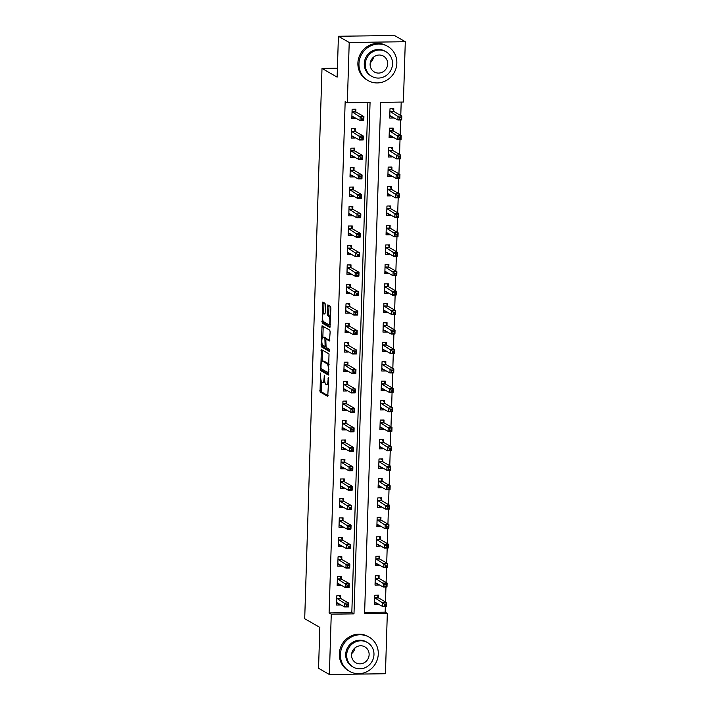 <?xml version="1.0" encoding="UTF-8"?>
<svg xmlns="http://www.w3.org/2000/svg" width="710" height="710" viewBox="0 0 710 710"><rect width="100%" height="100%" fill="white"/><g stroke="black" fill="none" stroke-linecap="round" stroke-linejoin="round"><path stroke-width="1.06" d="M320.512 373.043L320.05 391.947L327.754 396.366L328.668 378.82L328.357 377.569L328.011 380.587A4.952 1.367 -90.8 0 1 326.715 384.758A4.952 1.367 -90.8 0 1 326.502 384.696L325.863 384.323A4.952 1.367 -90.8 0 1 324.656 378.652L324.461 375.315L324.062 378.315A4.952 1.367 -90.8 0 1 322.775 382.486A4.952 1.367 -90.8 0 1 322.553 382.424L321.914 382.051A4.952 1.367 -90.8 0 1 320.707 376.38L320.512 373.043M325.393 305.034L325.02 303.259L322.81 302.007L322.402 303.312L322.216 323.112L329.919 327.523L330.887 308.193L330.514 306.418L327.851 304.909L327.212 313.935L327.585 315.702L328.872 316.447A4.136 1.145 -90.8 0 1 329.884 320.849A4.136 1.145 -90.8 0 1 328.801 324.665A4.136 1.145 -90.8 0 1 328.615 324.621L323.582 321.719A4.136 1.145 -90.8 0 1 322.571 317.317A4.136 1.145 -90.8 0 1 323.654 313.492A4.136 1.145 -90.8 0 1 323.84 313.545L324.745 314.051L325.153 312.746L325.393 305.034M329.36 674.5L318.55 668.279L319.837 627.418L304.705 618.703L322.003 68.417L337.135 77.133L338.413 36.263L349.222 42.493L405.295 41.721L403.395 102.045L380.666 102.355L364.594 613.724L387.323 613.413L385.432 673.737L329.36 674.5L331.259 614.177L353.988 613.866L370.061 102.497L347.332 102.808L349.222 42.493M347.332 102.808L345.166 101.565L329.094 612.934L331.259 614.177M321.381 349.542L320.716 370.629L328.428 375.049L329.023 353.944L321.381 349.542M321.089 345.095L322.056 325.766L329.768 330.185L330.141 331.952L329.493 340.977L326.263 339.149L325.855 340.454L326.076 347.341L329.298 349.205L329.28 351.352L321.47 346.87L321.089 345.095L322.509 345.078M329.094 612.934L351.823 612.623L367.86 102.533M340.543 598.193L340.623 595.663L336.833 595.717L336.54 605.053L340.33 605L340.347 604.467M341.155 578.739L341.235 576.201L337.445 576.254L337.152 585.59L340.942 585.546L340.951 585.013M341.767 559.276L341.847 556.746L338.058 556.8L337.765 566.136L341.554 566.083L341.563 565.55M342.38 539.822L342.451 537.284L338.67 537.337L338.377 546.673L342.158 546.629L342.176 546.096M342.983 520.359L343.063 517.83L339.282 517.883L338.981 527.219L342.77 527.166L342.788 526.634M343.596 500.905L343.675 498.367L339.886 498.42L339.593 507.756L343.383 507.712L343.4 507.18M344.208 481.442L344.288 478.913L340.498 478.966L340.205 488.303L343.995 488.249L344.013 487.717M344.82 461.988L344.9 459.45L341.111 459.503L340.818 468.84L344.607 468.795L344.625 468.263M345.433 442.525L345.513 439.996L341.723 440.049L341.43 449.386L345.22 449.332L345.237 448.8M346.045 423.071L346.125 420.533L342.335 420.586L342.042 429.923L345.832 429.878L345.85 429.346M346.658 403.608L346.737 401.079L342.948 401.132L342.655 410.469L346.445 410.415L346.462 409.883M347.27 384.154L347.35 381.616L343.56 381.669L343.267 391.006L347.057 390.961L347.075 390.429M347.882 364.692L347.962 362.162L344.173 362.215L343.88 371.552L347.669 371.499L347.678 370.966M348.495 345.237L348.575 342.699L344.785 342.752L344.492 352.089L348.273 352.045L348.291 351.512M349.098 325.775L349.178 323.245L345.397 323.298L345.095 332.635L348.885 332.582L348.903 332.049M349.711 306.321L349.79 303.782L346.001 303.836L345.708 313.172L349.498 313.128L349.515 312.595M350.323 286.858L350.403 284.328L346.613 284.382L346.32 293.718L350.11 293.665L350.128 293.132M350.935 267.404L351.015 264.865L347.226 264.919L346.933 274.255L350.722 274.211L350.74 273.678M351.548 247.941L351.627 245.411L347.838 245.465L347.545 254.801L351.335 254.748L351.352 254.215M352.16 228.487L352.24 225.949L348.45 226.002L348.157 235.338L351.947 235.294L351.965 234.761M352.772 209.024L352.852 206.495L349.063 206.548L348.77 215.884L352.559 215.831L352.577 215.299M353.385 189.57L353.465 187.032L349.675 187.085L349.382 196.421L353.172 196.377L353.189 195.845M353.997 170.107L354.077 167.578L350.287 167.631L349.995 176.968L353.784 176.914L353.793 176.382M354.609 150.653L354.689 148.115L350.9 148.168L350.607 157.505L354.388 157.46L354.405 156.928M355.213 131.19L355.293 128.661L351.512 128.714L351.21 138.051L355 137.997L355.018 137.465M355.825 111.727L355.905 109.198L352.116 109.251L351.823 118.588L355.612 118.543L355.63 118.011M364.638 612.446L385.166 612.171L385.344 606.429M385.486 601.938L385.956 586.966M386.098 582.475L386.568 567.512M386.71 563.021L387.181 548.049M387.323 543.558L387.793 528.595M387.935 524.104L388.405 509.132M388.548 504.641L389.018 489.678M389.151 485.187L389.621 470.215M389.763 465.724L390.234 450.761M390.376 446.27L390.846 431.298M390.988 426.808L391.458 411.844M391.601 407.354L392.071 392.381M392.213 387.891L392.683 372.927M392.825 368.437L393.296 353.465M393.438 348.974L393.908 334.011M394.05 329.52L394.52 314.548M394.662 310.057L395.133 295.094M395.266 290.603L395.736 275.631M395.878 271.14L396.349 256.177M396.491 251.686L396.961 236.714M397.103 232.223L397.573 217.26M397.715 212.769L398.186 197.797M398.328 193.306L398.798 178.343M398.94 173.852L399.411 158.88M399.552 154.389L400.023 139.426M400.165 134.935L400.635 119.963M400.777 115.473L401.194 102.071M378.421 597.678L378.501 595.14L374.72 595.193L374.418 604.529L378.208 604.485L378.226 603.953M379.033 578.215L379.113 575.686L375.324 575.739L375.031 585.076L378.82 585.022L378.838 584.49M379.646 558.761L379.726 556.223L375.936 556.276L375.643 565.613L379.433 565.568L379.451 565.036M380.258 539.298L380.338 536.769L376.548 536.822L376.256 546.159L380.045 546.105L380.063 545.573M380.871 519.844L380.95 517.306L377.161 517.359L376.868 526.696L380.658 526.651L380.675 526.119M381.483 500.381L381.563 497.852L377.773 497.905L377.48 507.242L381.27 507.188L381.288 506.656M382.095 480.927L382.175 478.389L378.386 478.442L378.093 487.779L381.882 487.734L381.9 487.202M382.708 461.464L382.788 458.935L378.998 458.988L378.705 468.325L382.495 468.272L382.512 467.739M383.32 442.01L383.4 439.472L379.61 439.525L379.317 448.862L383.107 448.818L383.116 448.285M383.933 422.548L384.012 420.018L380.223 420.071L379.93 429.408L383.711 429.355L383.728 428.822M384.536 403.094L384.616 400.555L380.835 400.609L380.533 409.945L384.323 409.901L384.341 409.368M385.148 383.631L385.228 381.101L381.439 381.155L381.146 390.491L384.935 390.438L384.953 389.905M385.761 364.177L385.841 361.639L382.051 361.692L381.758 371.028L385.548 370.984L385.565 370.451M386.373 344.714L386.453 342.184L382.663 342.238L382.37 351.574L386.16 351.521L386.178 350.988M386.986 325.26L387.065 322.722L383.276 322.775L382.983 332.111L386.772 332.067L386.79 331.534M387.598 305.797L387.678 303.268L383.888 303.321L383.595 312.657L387.385 312.604L387.403 312.072M388.21 286.343L388.29 283.805L384.5 283.858L384.208 293.195L387.997 293.15L388.015 292.618M388.823 266.88L388.902 264.351L385.113 264.404L384.82 273.74L388.61 273.687L388.627 273.155M389.435 247.426L389.515 244.888L385.725 244.941L385.432 254.278L389.222 254.233L389.231 253.701M390.047 227.963L390.127 225.434L386.338 225.487L386.045 234.824L389.825 234.77L389.843 234.238M390.651 208.509L390.731 205.971L386.95 206.024L386.657 215.361L390.438 215.316L390.456 214.784M391.263 189.046L391.343 186.517L387.553 186.57L387.261 195.907L391.05 195.853L391.068 195.321M391.876 169.592L391.955 167.054L388.166 167.107L387.873 176.444L391.663 176.399L391.68 175.867M392.488 150.129L392.568 147.6L388.778 147.653L388.485 156.99L392.275 156.937L392.293 156.404M393.1 130.675L393.18 128.137L389.391 128.19L389.098 137.527L392.887 137.483L392.905 136.95M393.713 111.213L393.793 108.683L390.003 108.736L389.71 118.073L393.5 118.02L393.517 117.487M337.41 68.204L322.003 68.417M338.413 36.263L394.485 35.5L405.295 41.721M385.166 612.171L387.323 613.413M351.823 612.623L353.988 613.866M378.208 604.485L375.679 603.021M378.82 585.022L376.291 583.567M379.433 565.568L376.904 564.104M380.045 546.105L377.516 544.65M380.658 526.651L378.128 525.187M381.27 507.188L378.741 505.733M381.882 487.734L379.353 486.27M382.495 468.272L379.965 466.816M383.107 448.818L380.569 447.353M383.711 429.355L381.181 427.899M384.323 409.901L381.794 408.436M384.935 390.438L382.406 388.982M385.548 370.984L383.018 369.519M386.16 351.521L383.631 350.065M386.772 332.067L384.243 330.603M387.385 312.604L384.855 311.149M387.997 293.15L385.468 291.686M388.61 273.687L386.08 272.232M389.222 254.233L386.684 252.769M389.825 234.77L387.296 233.315M390.438 215.316L387.908 213.852M391.05 195.853L388.521 194.398M391.663 176.399L389.133 174.935M392.275 156.937L389.746 155.481M392.887 137.483L390.358 136.018M393.5 118.02L390.97 116.564M340.33 605L337.8 603.544M340.942 585.546L338.404 584.082M341.554 566.083L339.016 564.628M342.158 546.629L339.628 545.165M342.77 527.166L340.241 525.711M343.383 507.712L340.853 506.248M343.995 488.249L341.466 486.794M344.607 468.795L342.078 467.331M345.22 449.332L342.69 447.877M345.832 429.878L343.303 428.414M346.445 410.415L343.915 408.96M347.057 390.961L344.527 389.497M347.669 371.499L345.131 370.043M348.273 352.045L345.743 350.58M348.885 332.582L346.356 331.126M349.498 313.128L346.968 311.663M350.11 293.665L347.58 292.209M350.722 274.211L348.193 272.746M351.335 254.748L348.805 253.292M351.947 235.294L349.418 233.83M352.559 215.831L350.03 214.376M353.172 196.377L350.642 194.913M353.784 176.914L351.246 175.459M354.388 157.46L351.858 155.996M355 137.997L352.471 136.542M355.612 118.543L353.083 117.079M322.775 382.486L324.292 382.459A4.952 1.367 -90.8 0 0 324.869 381.962M326.715 384.758L328.233 384.731A4.952 1.367 -90.8 0 0 328.49 384.642M321.461 381.492L321.568 391.929L328.1 395.683M321.861 369.111L322.233 370.611L328.765 374.374M322.482 350.181L322.1 361.221M320.991 367.523L321.257 368.756L328.002 372.635L328.357 369.502A4.952 1.367 -90.8 0 0 327.15 363.831L322.571 361.195A4.952 1.367 -90.8 0 0 322.349 361.133A4.952 1.367 -90.8 0 0 321.062 365.304L320.991 367.523M329.12 364.372A4.952 1.367 -90.8 0 0 328.668 363.813L327.15 363.831M322.349 361.133L323.866 361.115A4.952 1.367 -90.8 0 1 324.088 361.177L328.668 363.813M322.846 337.277L323.174 327.044L321.657 327.07M323.236 326.423L323.174 327.044M329.839 340.294L327.709 339.149M329.555 350.633L322.979 346.853L321.47 346.87M323.112 337.321A4.136 1.145 -90.8 0 0 322.935 337.268A4.136 1.145 -90.8 0 0 321.843 341.084A4.136 1.145 -90.8 0 0 322.855 345.495L324.701 346.533L325.1 345.229L324.887 338.342L323.112 337.321L324.63 337.303A4.136 1.145 -90.8 0 0 324.443 337.25L322.935 337.268M326.724 339.14L326.405 338.315L324.887 338.342M324.63 337.303L326.405 338.315M322.606 345.237L322.979 346.853M330.62 316.651A4.136 1.145 -90.8 0 0 330.39 316.42L328.872 316.447M329.032 305.566L328.721 313.909L329.103 315.684L330.39 316.42M323.352 321.497L323.724 323.086L330.265 326.848M323.982 302.664L323.6 313.5M374.472 603.038L376.602 603.012M374.711 595.255L377.161 595.158M374.498 602L382.592 606.464L382.717 602.568L386.506 602.524L378.634 597.989L377.267 595.22M385.894 604.024L386.506 602.524L386.382 606.411L382.592 606.464L385.841 605.586L385.894 604.024L384.376 604.05L384.332 605.603M384.376 604.05L374.64 597.722M385.841 605.586L386.382 606.411M339.273 595.681L336.833 595.779M338.714 603.535L336.584 603.562M339.389 595.743L340.747 598.512L348.619 603.038L348.495 606.935L344.705 606.979L336.62 602.524M346.445 606.127L344.705 606.979L344.829 603.092L348.619 603.038L348.006 604.547L346.489 604.565L346.445 606.127L347.962 606.1L348.006 604.547M336.753 598.246L346.489 604.565M348.495 606.935L347.962 606.1M375.084 583.584L377.205 583.558M375.324 575.801L377.773 575.703M375.111 582.546L383.205 587.001L383.329 583.114L387.119 583.061L379.246 578.535L377.88 575.766M386.506 584.57L387.119 583.061L386.994 586.957L383.205 587.001L386.453 586.123L386.506 584.57L384.989 584.587L384.935 586.149M384.989 584.587L375.244 578.268M386.453 586.123L386.994 586.957M375.696 564.122L377.818 564.095M375.936 556.338L378.386 556.241M375.723 563.083L383.817 567.547L383.941 563.651L387.722 563.607L379.859 559.072L378.492 556.303M387.119 565.107L387.722 563.607L387.607 567.494L383.817 567.547L387.065 566.669L387.119 565.107L385.601 565.133L385.548 566.686M385.601 565.133L375.856 558.805M387.065 566.669L387.607 567.494M376.3 544.668L378.43 544.641M376.548 536.884L378.998 536.787M376.336 543.629L384.43 548.084L384.545 544.197L388.334 544.144L380.471 539.618L379.105 536.849M387.722 545.653L388.334 544.144L388.219 548.04L384.43 548.084L387.678 547.206L387.722 545.653L386.213 545.67L386.16 547.232M386.213 545.67L376.469 539.351M387.678 547.206L388.219 548.04M339.886 576.218L337.445 576.316M339.327 584.073L337.197 584.099M340.001 576.28L341.359 579.049L349.231 583.584L349.107 587.472L345.317 587.525L337.232 583.061M347.057 586.664L345.317 587.525L345.442 583.629L349.231 583.584L348.619 585.084L347.101 585.111L347.057 586.664L348.575 586.646L348.619 585.084M337.365 578.783L347.101 585.111M349.107 587.472L348.575 586.646M340.498 556.764L338.049 556.862M339.939 564.619L337.809 564.645M340.605 556.826L341.971 559.595L349.844 564.122L349.719 568.018L345.93 568.062L337.845 563.607M347.669 567.21L345.93 568.062L346.054 564.175L349.844 564.122L349.231 565.63L347.714 565.648L347.669 567.21L349.178 567.183L349.231 565.63M337.978 559.329L347.714 565.648M349.719 568.018L349.178 567.183M341.111 537.301L338.661 537.399M340.552 545.156L338.421 545.182M341.217 537.364L342.584 540.132L350.456 544.668L350.332 548.555L346.542 548.608L338.457 544.144M348.282 547.747L346.542 548.608L346.666 544.712L350.456 544.668L349.844 546.167L348.326 546.194L348.282 547.747L349.79 547.729L349.844 546.167M338.59 539.866L348.326 546.194M350.332 548.555L349.79 547.729M376.912 525.205L379.042 525.178M377.161 517.421L379.61 517.324M376.948 524.166L385.042 528.63L385.157 524.734L388.947 524.69L381.084 520.155L379.717 517.386M388.334 526.19L388.947 524.69L388.823 528.577L385.042 528.63L388.29 527.752L388.334 526.19L386.826 526.216L386.772 527.77M386.826 526.216L377.081 519.889M388.29 527.752L388.823 528.577M341.723 517.847L339.273 517.945M341.164 525.702L339.034 525.728M341.829 517.909L343.196 520.678L351.068 525.205L350.944 529.101L347.154 529.145L339.06 524.69M348.885 528.293L347.154 529.145L347.279 525.258L351.068 525.205L350.456 526.713L348.938 526.731L348.885 528.293L350.403 528.267L350.456 526.713M339.202 520.412L348.938 526.731M350.944 529.101L350.403 528.267M340.401 654.496A19.711 18.691 119.9 0 0 349.506 671.314A19.711 18.691 119.9 0 0 378.279 653.981A19.711 18.691 119.9 0 0 369.173 637.154A19.711 18.691 119.9 0 0 340.401 654.496M369.173 637.154L368.091 636.533A19.711 18.691 119.9 0 0 339.318 653.875A19.711 18.691 119.9 0 0 348.424 670.693L349.506 671.314M353.252 667.107L352.258 666.53A14.191 13.463 -60.1 0 1 345.699 654.425A14.191 13.463 -60.1 0 1 366.422 641.938L367.416 642.514A14.191 13.463 119.9 0 0 346.693 654.993A14.191 13.463 119.9 0 0 353.252 667.107A14.191 13.463 119.9 0 0 373.975 654.62A14.191 13.463 119.9 0 0 367.416 642.514M369.129 654.691A9.141 8.671 119.9 0 0 364.896 646.881A9.141 8.671 119.9 0 0 351.548 654.931A9.141 8.671 119.9 0 0 355.772 662.732A9.141 8.671 119.9 0 0 369.129 654.691M354.938 647.946A9.141 8.671 -60.1 0 1 351.69 653.591M358.967 63.74A19.711 18.691 119.9 0 0 368.073 80.558A19.711 18.691 119.9 0 0 396.846 63.217A19.711 18.691 119.9 0 0 387.74 46.398A19.711 18.691 119.9 0 0 358.967 63.74M387.74 46.398L386.657 45.777A19.711 18.691 119.9 0 0 357.884 63.119A19.711 18.691 119.9 0 0 366.99 79.937L368.073 80.558M371.818 76.352L370.824 75.775A14.191 13.463 -60.1 0 1 364.265 63.669A14.191 13.463 -60.1 0 1 384.989 51.182L385.983 51.75A14.191 13.463 119.9 0 0 365.26 64.237A14.191 13.463 119.9 0 0 371.818 76.352A14.191 13.463 119.9 0 0 392.541 63.864A14.191 13.463 119.9 0 0 385.983 51.75M387.687 63.927A9.141 8.671 119.9 0 0 383.462 56.126A9.141 8.671 119.9 0 0 370.114 64.175A9.141 8.671 119.9 0 0 374.339 71.976A9.141 8.671 119.9 0 0 387.687 63.927M373.504 57.182A9.141 8.671 -60.1 0 1 370.247 62.826M377.525 505.751L379.655 505.724M377.773 497.967L380.214 497.87M377.56 504.712L385.654 509.168L385.77 505.28L389.559 505.227L381.696 500.701L380.329 497.932M388.947 506.736L389.559 505.227L389.435 509.123L385.654 509.168L388.902 508.289L388.947 506.736L387.438 506.754L387.385 508.316M387.438 506.754L377.693 500.435M388.902 508.289L389.435 509.123M378.137 486.288L380.267 486.261M378.386 478.504L380.826 478.407M378.173 485.249L386.258 489.714L386.382 485.817L390.172 485.773L382.308 481.238L380.942 478.469M389.559 487.273L390.172 485.773L390.047 489.66L386.258 489.714L389.515 488.835L389.559 487.273L388.042 487.3L387.997 488.853M388.042 487.3L378.306 480.972M389.515 488.835L390.047 489.66M378.749 466.834L380.88 466.807M378.998 459.05L381.439 458.953M378.785 465.796L386.87 470.251L386.994 466.363L390.784 466.31L382.912 461.784L381.554 459.015M390.172 467.819L390.784 466.31L390.66 470.206L386.87 470.251L390.127 469.372L390.172 467.819L388.654 467.837L388.61 469.399M388.654 467.837L378.918 461.518M390.127 469.372L390.66 470.206M379.362 447.371L381.492 447.344M379.61 439.588L382.051 439.49M379.397 446.333L387.483 450.797L387.607 446.901L391.396 446.856L383.524 442.321L382.158 439.552M390.784 448.356L391.396 446.856L391.272 450.743L387.483 450.797L390.731 449.918L390.784 448.356L389.266 448.383L389.222 449.936M389.266 448.383L379.53 442.055M390.731 449.918L391.272 450.743M379.974 427.917L382.104 427.89M380.214 420.134L382.663 420.036M380.01 426.879L388.095 431.334L388.219 427.447L392.009 427.393L384.137 422.867L382.77 420.098M391.396 428.902L392.009 427.393L391.885 431.289L388.095 431.334L391.343 430.455L391.396 428.902L389.879 428.92L389.834 430.482M389.879 428.92L380.143 422.601M391.343 430.455L391.885 431.289M342.335 498.384L339.886 498.482M341.767 506.239L339.646 506.266M342.442 498.447L343.809 501.216L351.681 505.751L351.556 509.638L347.767 509.691L339.673 505.227M349.498 508.83L347.767 509.691L347.891 505.795L351.681 505.751L351.068 507.251L349.551 507.277L349.498 508.83L351.015 508.813L351.068 507.251M339.806 500.949L349.551 507.277M351.556 509.638L351.015 508.813M342.948 478.93L340.498 479.028M342.38 486.785L340.259 486.811M343.054 478.993L344.421 481.762L352.284 486.288L352.169 490.184L348.379 490.228L340.285 485.773M350.11 489.376L348.379 490.228L348.503 486.341L352.284 486.288L351.681 487.797L350.163 487.814L350.11 489.376L351.627 489.35L351.681 487.797M340.418 481.495L350.163 487.814M352.169 490.184L351.627 489.35M343.56 459.468L341.111 459.565M342.992 467.322L340.862 467.349M343.667 459.53L345.033 462.299L352.897 466.834L352.781 470.721L348.992 470.774L340.898 466.31M350.722 469.913L348.992 470.774L349.107 466.878L352.897 466.834L352.284 468.334L350.775 468.36L350.722 469.913L352.24 469.896L352.284 468.334M341.031 462.032L350.775 468.36M352.781 470.721L352.24 469.896M344.173 440.014L341.723 440.111M343.605 447.868L341.474 447.895M344.279 440.076L345.646 442.845L353.509 447.371L353.385 451.267L349.604 451.311L341.51 446.856M351.335 450.459L349.604 451.311L349.719 447.424L353.509 447.371L352.897 448.88L351.388 448.897L351.335 450.459L352.852 450.433L352.897 448.88M341.643 442.578L351.388 448.897M353.385 451.267L352.852 450.433M344.776 420.551L342.335 420.648M344.217 428.405L342.087 428.432M344.891 420.613L346.258 423.382L354.121 427.917L353.997 431.804L350.207 431.858L342.122 427.393M351.947 430.997L350.207 431.858L350.332 427.961L354.121 427.917L353.509 429.417L352 429.443L351.947 430.997L353.465 430.979L353.509 429.417M342.255 423.116L352 429.443M353.997 431.804L353.465 430.979M380.587 408.454L382.717 408.427M380.826 400.671L383.276 400.573M380.613 407.416L388.707 411.88L388.832 407.984L392.621 407.939L384.749 403.404L383.382 400.635M392.009 409.439L392.621 407.939L392.497 411.827L388.707 411.88L391.955 411.001L392.009 409.439L390.491 409.466L390.447 411.019M390.491 409.466L380.755 403.138M391.955 411.001L392.497 411.827M345.388 401.097L342.948 401.194M344.829 408.951L342.699 408.978M345.504 401.159L346.87 403.928L354.734 408.454L354.609 412.35L350.82 412.395L342.735 407.939M352.559 411.543L350.82 412.395L350.944 408.507L354.734 408.454L354.121 409.963L352.604 409.981L352.559 411.543L354.077 411.516L354.121 409.963M342.868 403.662L352.604 409.981M354.609 412.35L354.077 411.516M381.199 389L383.32 388.973M381.439 381.217L383.888 381.119M381.226 387.962L389.32 392.417L389.444 388.53L393.233 388.476L385.361 383.95L383.995 381.181M392.621 389.985L393.233 388.476L393.109 392.373L389.32 392.417L392.568 391.538L392.621 389.985L391.103 390.003L391.05 391.565M391.103 390.003L381.368 383.684M392.568 391.538L393.109 392.373M346.001 381.634L343.56 381.731M345.442 389.488L343.312 389.515M346.116 381.696L347.474 384.465L355.346 389L355.222 392.887L351.432 392.941L343.347 388.476M353.172 392.08L351.432 392.941L351.556 389.044L355.346 389L354.734 390.5L353.216 390.527L353.172 392.08L354.689 392.062L354.734 390.5M343.48 384.199L353.216 390.527M355.222 392.887L354.689 392.062M381.811 369.537L383.933 369.511M382.051 361.754L384.5 361.656M381.838 368.499L389.932 372.963L390.056 369.067L393.837 369.022L385.974 364.487L384.607 361.718M393.233 370.522L393.837 369.022L393.722 372.91L389.932 372.963L393.18 372.084L393.233 370.522L391.716 370.549L391.663 372.102M391.716 370.549L381.971 364.221M393.18 372.084L393.722 372.91M346.613 362.18L344.173 362.277M346.054 370.034L343.924 370.061M346.72 362.242L348.086 365.011L355.958 369.537L355.834 373.433L352.045 373.478L343.959 369.022M353.784 372.626L352.045 373.478L352.169 369.59L355.958 369.537L355.346 371.046L353.828 371.064L353.784 372.626L355.293 372.599L355.346 371.046M344.093 364.745L353.828 371.064M355.834 373.433L355.293 372.599M382.415 350.083L384.545 350.057M382.663 342.3L385.113 342.202M382.45 349.045L390.544 353.5L390.669 349.613L394.449 349.56L386.586 345.033L385.219 342.264M393.837 351.068L394.449 349.56L394.334 353.456L390.544 353.5L393.793 352.621L393.837 351.068L392.328 351.086L392.275 352.648M392.328 351.086L382.583 344.767M393.793 352.621L394.334 353.456M347.226 342.717L344.776 342.815M346.666 350.571L344.536 350.598M347.332 342.779L348.699 345.548L356.571 350.083L356.447 353.97L352.657 354.024L344.572 349.56M354.397 353.163L352.657 354.024L352.781 350.128L356.571 350.083L355.958 351.583L354.441 351.61L354.397 353.163L355.905 353.145L355.958 351.583M344.705 345.282L354.441 351.61M356.447 353.97L355.905 353.145M383.027 330.62L385.157 330.594M383.276 322.837L385.725 322.739M383.063 329.582L391.157 334.046L391.272 330.15L395.062 330.106L387.198 325.57L385.832 322.802M394.449 331.605L395.062 330.106L394.938 333.993L391.157 334.046L394.405 333.167L394.449 331.605L392.941 331.632L392.887 333.185M392.941 331.632L383.196 325.304M394.405 333.167L394.938 333.993M347.838 323.263L345.388 323.361M347.279 331.117L345.149 331.144M347.944 323.325L349.311 326.094L357.183 330.62L357.059 334.517L353.269 334.561L345.175 330.106M355.009 333.709L353.269 334.561L353.394 330.674L357.183 330.62L356.571 332.129L355.053 332.147L355.009 333.709L356.518 333.682L356.571 332.129M345.317 325.828L355.053 332.147M357.059 334.517L356.518 333.682M383.64 311.166L385.77 311.14M383.888 303.383L386.329 303.285M383.675 310.128L391.769 314.583L391.885 310.696L395.674 310.643L387.811 306.116L386.444 303.347M395.062 312.151L395.674 310.643L395.55 314.539L391.769 314.583L395.017 313.705L395.062 312.151L393.553 312.169L393.5 313.731M393.553 312.169L383.808 305.85M395.017 313.705L395.55 314.539M348.45 303.8L346.001 303.898M347.882 311.654L345.761 311.681M348.557 303.862L349.923 306.631L357.796 311.166L357.671 315.054L353.882 315.107L345.788 310.643M355.612 314.246L353.882 315.107L354.006 311.211L357.796 311.166L357.183 312.666L355.666 312.693L355.612 314.246L357.13 314.228L357.183 312.666M345.921 306.365L355.666 312.693M357.671 315.054L357.13 314.228M384.252 291.704L386.382 291.677M384.5 283.92L386.941 283.822M384.287 290.665L392.373 295.129L392.497 291.233L396.286 291.189L388.423 286.654L387.056 283.885M395.674 292.689L396.286 291.189L396.162 295.076L392.373 295.129L395.63 294.251L395.674 292.689L394.156 292.715L394.112 294.268M394.156 292.715L384.421 286.387M395.63 294.251L396.162 295.076M384.864 272.249L386.994 272.223M385.113 264.466L387.553 264.368M384.9 271.211L392.985 275.666L393.109 271.779L396.899 271.726L389.027 267.2L387.669 264.431M396.286 273.235L396.899 271.726L396.775 275.622L392.985 275.666L396.242 274.788L396.286 273.235L394.769 273.252L394.724 274.814M394.769 273.252L385.033 266.933M396.242 274.788L396.775 275.622M385.477 252.787L387.607 252.76M385.725 245.003L388.166 244.906M385.512 251.748L393.597 256.212L393.722 252.316L397.511 252.272L389.639 247.737L388.281 244.968M396.899 253.772L397.511 252.272L397.387 256.159L393.597 256.212L396.846 255.334L396.899 253.772L395.381 253.798L395.337 255.352M395.381 253.798L385.645 247.47M396.846 255.334L397.387 256.159M386.089 233.333L388.219 233.306M386.329 225.549L388.778 225.452M386.125 232.294L394.21 236.749L394.334 232.862L398.124 232.809L390.252 228.283L388.885 225.514M397.511 234.318L398.124 232.809L397.999 236.705L394.21 236.749L397.458 235.871L397.511 234.318L395.994 234.335L395.949 235.898M395.994 234.335L386.258 228.017M397.458 235.871L397.999 236.705M386.702 213.87L388.832 213.843M386.941 206.086L389.391 205.989M386.728 212.831L394.822 217.296L394.946 213.399L398.736 213.355L390.864 208.82L389.497 206.051M398.124 214.855L398.736 213.355L398.612 217.242L394.822 217.296L398.07 216.417L398.124 214.855L396.606 214.881L396.562 216.435M396.606 214.881L386.87 208.554M398.07 216.417L398.612 217.242M387.314 194.416L389.435 194.389M387.553 186.632L390.003 186.535M387.34 193.377L395.434 197.833L395.559 193.945L399.348 193.892L391.476 189.366L390.109 186.597M398.736 195.401L399.348 193.892L399.224 197.788L395.434 197.833L398.683 196.954L398.736 195.401L397.218 195.419L397.165 196.981M397.218 195.419L387.483 189.1M398.683 196.954L399.224 197.788M387.926 174.953L390.047 174.926M388.166 167.169L390.615 167.072M387.953 173.915L396.047 178.379L396.171 174.482L399.952 174.438L392.089 169.903L390.722 167.134M399.348 175.938L399.952 174.438L399.836 178.325L396.047 178.379L399.295 177.5L399.348 175.938L397.831 175.965L397.777 177.518M397.831 175.965L388.086 169.637M399.295 177.5L399.836 178.325M388.539 155.499L390.66 155.472M388.778 147.715L391.228 147.618M388.565 154.46L396.659 158.916L396.783 155.029L400.564 154.975L392.701 150.449L391.334 147.68M399.961 156.484L400.564 154.975L400.449 158.871L396.659 158.916L399.908 158.037L399.961 156.484L398.443 156.502L398.39 158.064M398.443 156.502L388.698 150.183M399.908 158.037L400.449 158.871M349.063 284.346L346.613 284.444M348.495 292.2L346.373 292.227M349.169 284.408L350.536 287.177L358.399 291.704L358.284 295.6L354.494 295.644L346.4 291.189M356.225 294.792L354.494 295.644L354.618 291.757L358.399 291.704L357.796 293.212L356.278 293.23L356.225 294.792L357.742 294.765L357.796 293.212M346.533 286.911L356.278 293.23M358.284 295.6L357.742 294.765M349.675 264.883L347.226 264.981M349.107 272.738L346.977 272.764M349.781 264.945L351.148 267.714L359.011 272.249L358.896 276.137L355.106 276.19L347.012 271.726M356.837 275.329L355.106 276.19L355.222 272.294L359.011 272.249L358.399 273.749L356.89 273.776L356.837 275.329L358.355 275.311L358.399 273.749M347.146 267.448L356.89 273.776M358.896 276.137L358.355 275.311M350.287 245.429L347.838 245.527M349.719 253.284L347.589 253.31M350.394 245.491L351.761 248.26L359.624 252.787L359.5 256.683L355.719 256.727L347.625 252.272M357.45 255.875L355.719 256.727L355.834 252.84L359.624 252.787L359.011 254.295L357.503 254.313L357.45 255.875L358.967 255.848L359.011 254.295M347.758 247.994L357.503 254.313M359.5 256.683L358.967 255.848M350.891 225.966L348.45 226.064M350.332 233.821L348.202 233.847M351.006 226.029L352.373 228.797L360.236 233.333L360.112 237.22L356.331 237.273L348.237 232.809M358.062 236.412L356.331 237.273L356.447 233.377L360.236 233.333L359.624 234.833L358.115 234.859L358.062 236.412L359.579 236.394L359.624 234.833M348.37 228.531L358.115 234.859M360.112 237.22L359.579 236.394M351.503 206.512L349.063 206.61M350.944 214.367L348.814 214.393M351.619 206.574L352.985 209.343L360.849 213.87L360.724 217.766L356.935 217.81L348.85 213.355M358.674 216.958L356.935 217.81L357.059 213.923L360.849 213.87L360.236 215.379L358.719 215.396L358.674 216.958L360.192 216.932L360.236 215.379M348.983 209.077L358.719 215.396M360.724 217.766L360.192 216.932M352.116 187.049L349.675 187.147M351.556 194.904L349.427 194.93M352.231 187.112L353.589 189.881L361.461 194.416L361.337 198.303L357.547 198.356L349.462 193.892M359.287 197.495L357.547 198.356L357.671 194.46L361.461 194.416L360.849 195.916L359.331 195.942L359.287 197.495L360.804 197.478L360.849 195.916M349.595 189.614L359.331 195.942M361.337 198.303L360.804 197.478M352.728 167.595L350.287 167.693M352.169 175.45L350.039 175.476M352.834 167.658L354.201 170.427L362.073 174.953L361.949 178.849L358.159 178.893L350.074 174.438M359.899 178.041L358.159 178.893L358.284 175.006L362.073 174.953L361.461 176.462L359.943 176.479L359.899 178.041L361.408 178.015L361.461 176.462M350.207 170.16L359.943 176.479M361.949 178.849L361.408 178.015M353.34 148.133L350.891 148.23M352.781 155.987L350.651 156.014M353.447 148.195L354.814 150.964L362.686 155.499L362.561 159.386L358.772 159.439L350.687 154.975M360.511 158.578L358.772 159.439L358.896 155.543L362.686 155.499L362.073 156.999L360.556 157.025L360.511 158.578L362.02 158.561L362.073 156.999M350.82 150.697L360.556 157.025M362.561 159.386L362.02 158.561M389.142 136.036L391.272 136.009M389.391 128.253L391.84 128.155M389.178 134.998L397.272 139.462L397.387 135.566L401.177 135.521L393.313 130.986L391.947 128.217M400.564 137.021L401.177 135.521L401.061 139.409L397.272 139.462L400.52 138.583L400.564 137.021L399.055 137.048L399.002 138.601M399.055 137.048L389.311 130.72M400.52 138.583L401.061 139.409M353.953 128.679L351.503 128.776M353.394 136.533L351.264 136.56M354.059 128.741L355.426 131.51L363.298 136.036L363.174 139.932L359.384 139.976L351.29 135.521M361.124 139.124L359.384 139.976L359.508 136.089L363.298 136.036L362.686 137.545L361.168 137.562L361.124 139.124L362.632 139.098L362.686 137.545M351.432 131.243L361.168 137.562M363.174 139.932L362.632 139.098M389.755 116.582L391.885 116.555M390.003 108.799L392.444 108.701M389.79 115.544L397.884 119.999L397.999 116.112L401.789 116.058L393.926 111.532L392.559 108.763M401.177 117.567L401.789 116.058L401.665 119.954L397.884 119.999L401.132 119.12L401.177 117.567L399.668 117.585L399.615 119.147M399.668 117.585L389.923 111.266M401.132 119.12L401.665 119.954M354.565 109.216L352.116 109.313M353.997 117.07L351.876 117.097M354.672 109.278L356.038 112.047L363.911 116.582L363.786 120.469L359.997 120.523L351.903 116.058M361.727 119.662L359.997 120.523L360.121 116.626L363.911 116.582L363.298 118.082L361.78 118.109L361.727 119.662L363.245 119.644L363.298 118.082M352.036 111.781L361.78 118.109M363.786 120.469L363.245 119.644M320.769 373.93L320.183 373.939M328.668 378.474L328.073 378.483M324.719 376.202L324.133 376.211M324.665 378.306L324.062 378.315M328.615 380.578L328.011 380.587M321.568 391.929L320.05 391.947M321.186 390.154L319.669 390.172M322.233 370.611L320.716 370.629M321.399 368.845L320.343 368.854M322.429 350.811L320.911 350.829M328.89 371.712L328.286 371.72M328.961 369.502L328.357 369.502M324.088 361.177L322.571 361.195M327.842 339.149L326.334 339.167M325.748 346.498L324.772 346.515M325.712 345.22L325.1 345.229M325.881 340.108L325.26 340.117M325.056 313.527L323.84 313.545M329.103 315.684L327.585 315.702M328.721 313.909L327.212 313.935M328.97 306.196L327.452 306.214M323.724 323.086L322.216 323.112M323.236 321.319L321.834 321.337M323.92 303.285L322.402 303.312M378.634 597.989L374.844 598.042M378.474 597.784L374.685 597.838M336.806 598.352L340.596 598.308M336.966 598.557L340.747 598.512M379.246 578.535L375.457 578.588M379.087 578.33L375.297 578.375M379.859 559.072L376.069 559.125M379.699 558.868L375.909 558.921M380.471 539.618L376.682 539.671M380.311 539.414L376.522 539.458M337.419 578.898L341.208 578.845M337.578 579.103L341.359 579.049M338.031 559.436L341.821 559.391M338.182 559.64L341.971 559.595M338.643 539.982L342.424 539.928M338.794 540.186L342.584 540.132M381.084 520.155L377.294 520.208M380.924 519.951L377.134 520.004M339.247 520.519L343.036 520.474M339.407 520.723L343.196 520.678M381.696 500.701L377.906 500.754M381.536 500.497L377.747 500.541M382.308 481.238L378.519 481.291M382.149 481.034L378.359 481.087M382.912 461.784L379.131 461.837M382.761 461.58L378.971 461.624M383.524 442.321L379.735 442.374M383.373 442.117L379.584 442.17M384.137 422.867L380.347 422.92M383.977 422.663L380.196 422.707M339.859 501.065L343.649 501.011M340.019 501.269L343.809 501.216M340.472 481.602L344.261 481.558M340.631 481.806L344.421 481.762M341.084 462.148L344.874 462.095M341.244 462.352L345.033 462.299M341.696 442.685L345.486 442.641M341.856 442.889L345.646 442.845M342.309 423.231L346.098 423.178M342.469 423.435L346.258 423.382M384.749 403.404L380.959 403.457M384.589 403.2L380.8 403.253M342.921 403.768L346.711 403.724M343.081 403.972L346.87 403.928M385.361 383.95L381.572 384.003M385.202 383.746L381.412 383.79M343.533 384.314L347.323 384.261M343.693 384.518L347.474 384.465M385.974 364.487L382.184 364.541M385.814 364.283L382.024 364.336M344.146 364.851L347.935 364.798M344.297 365.055L348.086 365.011M386.586 345.033L382.796 345.087M386.426 344.829L382.637 344.874M344.758 345.397L348.539 345.344M344.909 345.601L348.699 345.548M387.198 325.57L383.409 325.624M387.039 325.366L383.249 325.42M345.362 325.934L349.151 325.881M345.522 326.139L349.311 326.094M387.811 306.116L384.021 306.17M387.651 305.912L383.861 305.957M345.974 306.48L349.764 306.427M346.134 306.685L349.923 306.631M388.423 286.654L384.634 286.707M388.264 286.45L384.474 286.503M389.027 267.2L385.246 267.253M388.876 266.995L385.086 267.04M389.639 247.737L385.849 247.79M389.488 247.533L385.699 247.586M390.252 228.283L386.462 228.336M390.092 228.079L386.311 228.123M390.864 208.82L387.074 208.873M390.704 208.616L386.923 208.669M391.476 189.366L387.687 189.419M391.317 189.162L387.527 189.206M392.089 169.903L388.299 169.956M391.929 169.699L388.139 169.752M392.701 150.449L388.911 150.502M392.541 150.245L388.752 150.289M346.586 287.017L350.376 286.964M346.746 287.222L350.536 287.177M347.199 267.563L350.988 267.51M347.359 267.768L351.148 267.714M347.811 248.101L351.601 248.047M347.971 248.305L351.761 248.26M348.424 228.647L352.213 228.593M348.583 228.851L352.373 228.797M349.036 209.184L352.826 209.13M349.196 209.388L352.985 209.343M349.648 189.73L353.438 189.676M349.808 189.934L353.589 189.881M350.261 170.267L354.05 170.214M350.412 170.471L354.201 170.427M350.873 150.813L354.654 150.76M351.024 151.017L354.814 150.964M393.313 130.986L389.524 131.039M393.154 130.782L389.364 130.835M351.477 131.35L355.266 131.297M351.636 131.554L355.426 131.51M393.926 111.532L390.136 111.585M393.766 111.328L389.976 111.372M352.089 111.896L355.879 111.843M352.249 112.1L356.038 112.047M327.78 339.131L326.263 339.149M325.748 346.515L324.701 346.533M325.073 313.474L323.654 313.492M330.31 324.647L328.801 324.665"/></g></svg>
